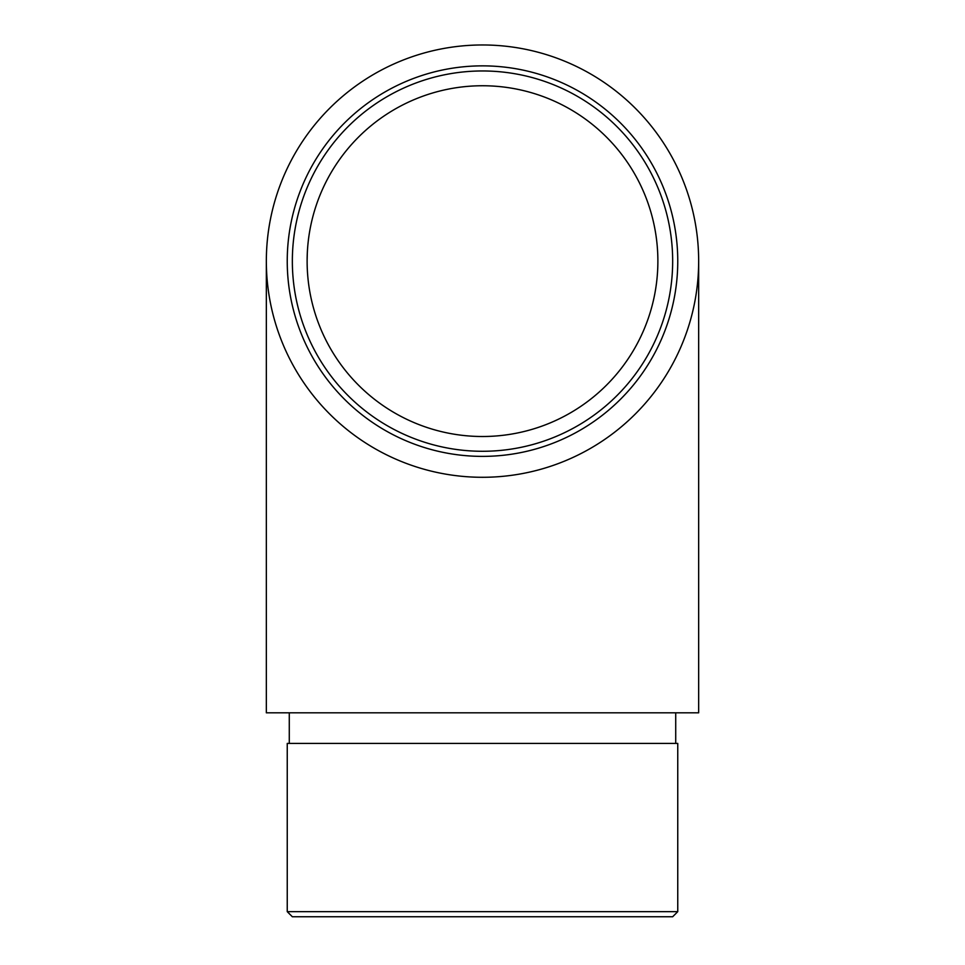 <?xml version="1.0" encoding="UTF-8"?>
<svg xmlns="http://www.w3.org/2000/svg" width="965" height="965" viewBox="0 0 965 965"><rect width="100%" height="100%" fill="white"/><g stroke="black" fill="none" stroke-linecap="round" stroke-linejoin="round"><path stroke-width="1.45" d="M482.5 436.506A175.377 175.377 0 0 0 657.877 261.129A175.377 175.377 0 0 0 482.5 85.752A175.377 175.377 0 0 0 307.123 261.129A175.377 175.377 0 0 0 482.5 436.506M307.413 251.093L307.304 253.18M307.304 253.035L307.123 260.092M266.34 261.129L266.34 712.821L698.66 712.821L698.66 261.129A216.16 216.16 0 0 0 482.5 44.969A216.16 216.16 0 0 0 266.34 261.129A216.16 216.16 0 0 0 482.5 477.289A216.16 216.16 0 0 0 698.66 261.129M672.665 261.129A190.165 190.165 0 0 0 387.423 96.44A190.165 190.165 0 0 0 387.423 425.806A190.165 190.165 0 0 0 672.665 261.129M677.756 261.129A195.256 195.256 0 0 1 384.866 430.221A195.256 195.256 0 0 1 384.866 92.025A195.256 195.256 0 0 1 677.756 261.129M677.756 743.412L287.244 743.412L287.244 911.648L677.756 911.648L677.756 743.412M677.756 911.648L672.665 916.75L292.335 916.75L287.244 911.648M307.196 256.183L307.22 255.243M675.717 743.412L675.717 712.821M289.283 743.412L289.283 712.821"/></g></svg>

